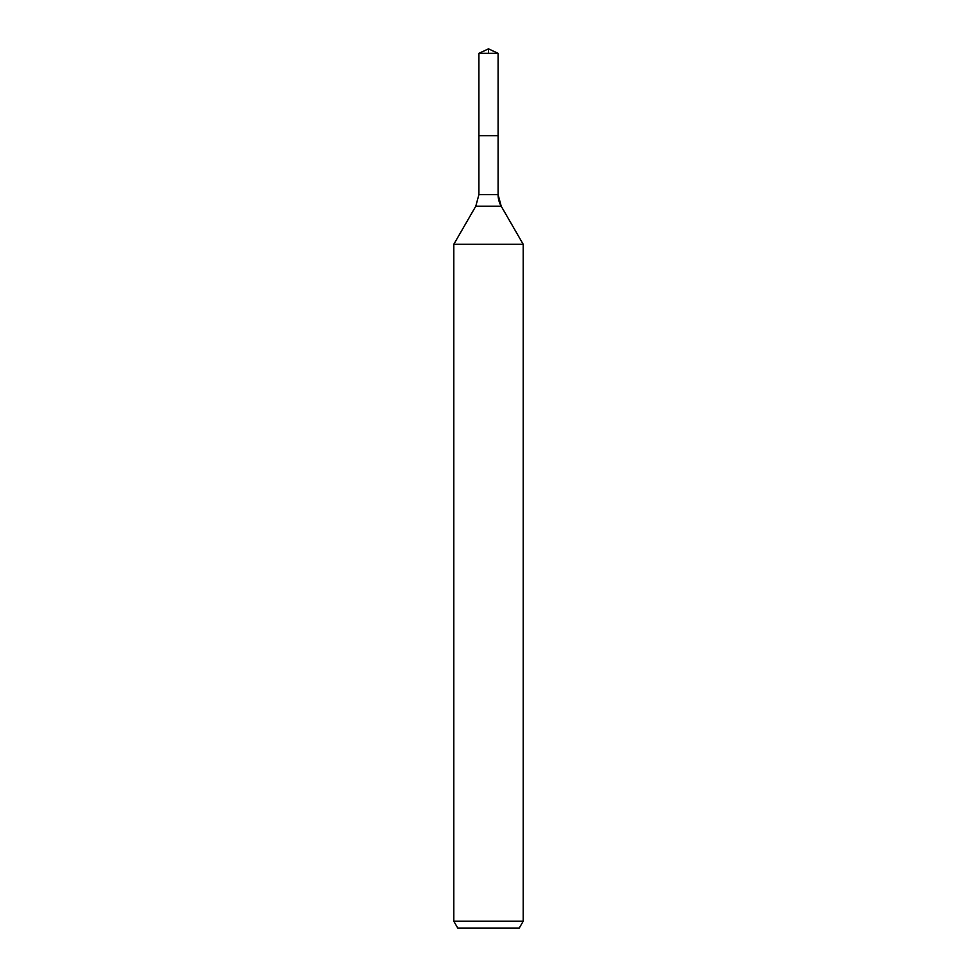 <?xml version="1.0" encoding="UTF-8"?>
<svg xmlns="http://www.w3.org/2000/svg" width="977" height="977" viewBox="0 0 977 977"><rect width="100%" height="100%" fill="white"/><g stroke="black" fill="none" stroke-linecap="round" stroke-linejoin="round"><path stroke-width="1.47" d="M453.792 921.213L523.208 921.213L519.202 928.15L457.798 928.15L453.792 921.213L453.792 244.311L475.799 206.196L478.901 194.631L478.901 135.742L498.099 135.742L498.099 53.332L488.5 48.85L498.099 53.332L478.901 53.332L478.901 135.742L498.099 135.742L498.099 53.332L488.5 48.85L488.5 53.332M453.792 244.311L523.208 244.311L501.201 206.196A23.143 23.143 0 0 1 498.099 194.631L498.099 53.332M523.208 921.213L523.208 244.311L523.208 921.213L519.202 928.15M475.799 206.196L501.201 206.196L523.208 244.311M478.901 194.631L498.099 194.631L498.099 135.742M501.201 206.196L498.099 194.631M488.5 48.85L478.901 53.332"/></g></svg>
